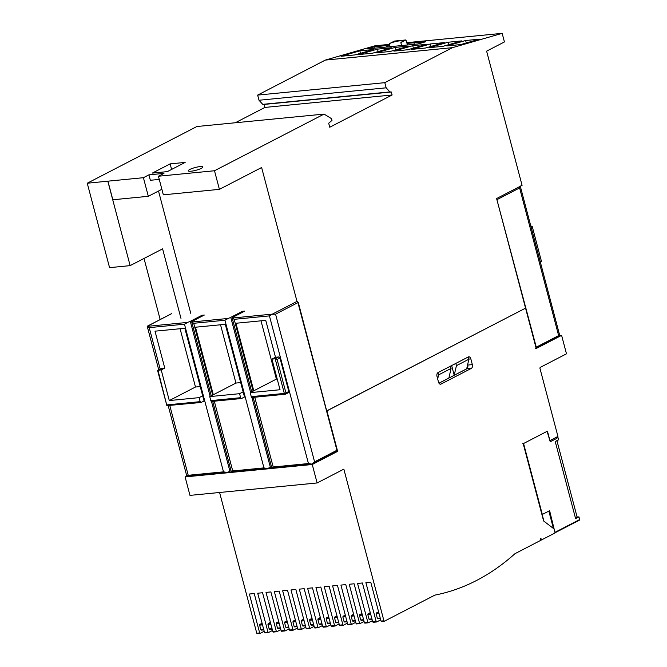 <?xml version="1.0" encoding="UTF-8"?>
<svg xmlns="http://www.w3.org/2000/svg" width="667" height="667" viewBox="0 0 667 667"><rect width="100%" height="100%" fill="white"/><g stroke="black" fill="none" stroke-linecap="round" stroke-linejoin="round"><path stroke-width="1" d="M271.936 359.113L275.504 357.27L265.749 320.352L235.926 323.27L253.768 390.804L250.208 392.646L280.032 389.736L271.936 359.113L275.171 358.796L277.113 359.48L285.96 392.963L285.401 394.064L284.325 393.422L251.267 396.657A1.209 0.767 -95.6 0 0 252.093 397.482A1.209 0.767 -95.6 0 0 252.276 397.432M288.186 392.721A1.209 0.9 -117.3 0 0 288.811 391.487L279.965 358.004A1.209 0.9 -117.3 0 0 278.739 356.953L275.504 357.27M250.208 392.646L251.267 396.657M157.62 370.594L157.971 370.252L166.883 405.644L157.62 370.594M161.531 368.409L164.766 368.092L161.206 369.935L157.971 370.252L161.531 368.409A1.209 0.9 -117.3 0 0 161.072 368.643M201 402.476A1.209 0.767 84.4 0 1 200.175 401.651L199.116 397.64L202.676 395.798L204.044 400.95L201.192 402.426A1.209 0.767 84.4 0 1 201 402.476L166.883 405.644M161.206 369.935L169.293 400.559L199.116 397.64M211.823 401.384A1.209 0.767 -95.6 0 1 211.639 401.442A1.209 0.767 -95.6 0 1 210.805 400.609L209.746 396.598L239.57 393.688L243.138 391.846L244.497 396.998L241.646 398.466A1.209 0.767 84.4 0 1 241.462 398.524L211.639 401.442M239.57 393.688L240.629 397.69A1.209 0.767 84.4 0 0 241.462 398.524M168.134 405.653L167.717 405.736M243.138 391.846L225.288 324.312L195.473 327.222L213.315 394.756L209.746 396.598M164.766 368.092L155.011 331.174L184.834 328.264L202.676 395.798M272.811 314.057L269.426 315.883L234.175 319.326L232.191 318.026M160.163 369.059L149.216 327.639L147.232 326.33M187.852 322.361L184.467 324.187L149.216 327.639M228.306 318.401L224.929 320.235L193.713 323.287L191.729 321.978M296.998 301.392L272.52 314.049A4.519 0.859 165.2 0 1 272.194 314.14L232.224 318.051A4.519 0.859 165.2 0 1 232.174 317.959A4.519 0.859 165.2 0 1 233.075 317.142L244.747 311.105L242.429 311.331L230.765 317.367A4.519 0.859 165.2 0 1 227.697 318.493L191.771 322.003A4.519 0.859 165.2 0 1 191.712 321.911A4.519 0.859 165.2 0 1 192.621 321.094L204.285 315.066L201.976 315.291L190.303 321.319A4.519 0.859 165.2 0 1 187.235 322.444L147.265 326.355A4.519 0.859 165.2 0 1 147.224 326.296L147.315 326.255M231.307 471.769L232.733 470.952L263.94 467.901L266.858 468.526L231.391 471.953A4.519 0.859 165.2 0 1 231.332 471.869L212.698 401.334M269.426 315.883L308.446 463.548L311.814 464.09A4.519 0.859 165.2 0 0 312.139 463.999L314.582 461.831L275.571 314.165L271.944 314.299M186.81 476.113L188.227 475.296L223.487 471.852L226.855 472.394A4.519 0.859 165.2 0 0 229.923 471.277L231.024 470.71M168.201 405.686L186.843 476.246A4.519 0.859 165.2 0 0 186.885 476.305L226.396 472.478M266.858 468.526L267.317 468.442A4.519 0.859 165.2 0 0 270.385 467.325L271.486 466.75M253.152 397.382L271.786 467.909A4.519 0.859 165.2 0 0 271.844 468.001L311.356 464.174M271.761 467.809L273.187 466.992L254.752 397.224M297.332 301.401L297.924 302.601L275.571 314.165M337.093 451.117A1.209 0.9 62.7 0 1 336.927 451.242L336.935 450.267L336.927 451.242A1.209 0.9 62.7 0 1 336.677 451.317M169.293 400.559L195.481 387.01L200.233 386.552M180.082 328.731L195.481 387.01M260.997 320.819L276.396 379.106L277.197 379.023M253.768 390.804L276.396 379.106M220.535 324.771L235.935 383.058L240.687 382.591M213.315 394.756L235.935 383.058M202.201 316.141L201.976 315.291M242.655 312.189L242.429 311.331M540.437 262.256L541.496 261.547L532.258 226.58L531.699 226.121L530.932 226.513M530.849 226.205L531.699 226.121M559.788 335.843A4.519 0.859 165.2 0 1 559.83 335.893L536.151 348.199M535.601 348.482L536.276 347.165L496.74 199.066M520.143 185.926L519.618 187.936L497.265 199.5M536.276 347.165L558.638 335.601L559.713 335.718M522.594 443.171L523.57 443.513L547.44 431.165L549.933 440.612L557.712 436.543M555.027 532.7L549.625 510.705L541.946 514.624M556.945 440.729L577.08 516.942L578.806 516.925L575.596 518.576L555.252 441.596L558.421 439.795M555.294 532.174L579.523 519.643L579.673 520.043L555.044 532.758L579.673 520.043M577.08 516.942L575.396 517.809M543.922 521.194L542.171 514.549M454.219 375.271L466.692 368.826L468.893 359.213L468.301 356.953A3.018 1.926 -95.6 0 1 468.759 356.812A3.018 1.926 -95.6 0 1 470.835 358.896L472.344 364.616A3.018 1.926 -95.6 0 1 471.327 368.401L441.037 384.059A3.018 1.926 -95.6 0 1 440.579 384.2A3.018 1.926 -95.6 0 1 438.502 382.124L436.993 376.396A3.018 1.926 -95.6 0 1 438.019 372.611L468.301 356.953L455.828 363.398L456.428 365.666L454.219 375.271L451.659 365.558M438.961 383.2L466.7 368.851A3.018 1.926 84.4 0 0 467.725 365.066L467.634 364.716M540.92 538.302L540.387 538.577L540.837 540.295L515.007 553.66A361.781 230.64 -95.6 0 1 434.842 595.122L384.425 621.194L383.925 620.802L343.847 469.134L317.125 482.958L312.248 464.499L337.635 451.367L326.938 410.872L525.563 308.146L536.226 348.491L561.606 335.359L566.483 353.818L540.12 367.459L539.92 368.217L557.946 436.468L556.17 437.385L556.47 438.536L550.233 441.754L547.082 431.349L523.211 443.697L543.622 520.969L554.027 528.923L555.011 532.641A1.809 1.151 84.4 0 1 555.069 532.933L541.371 540.02L540.92 538.302M540.779 540.078L541.371 540.02M261.256 630.148L263.84 629.898L260.839 629.731L259.63 625.154L259.83 624.395L262.081 623.236M272.153 629.064L269.16 628.923L267.951 624.345L268.159 623.587L270.402 622.428M277.897 628.522L280.482 628.272L277.48 628.106L276.271 623.528L276.48 622.77L278.723 621.611M286.218 627.705L288.803 627.455L285.801 627.297L284.592 622.711L284.801 621.961L287.043 620.794M297.123 626.621L294.13 626.48L292.921 621.902L293.121 621.144L295.364 619.985M302.868 626.08L305.444 625.829L302.451 625.663L301.242 621.085L301.442 620.327L303.685 619.168M313.765 624.996L310.772 624.854L309.563 620.277L309.771 619.518L312.014 618.359M319.51 624.454L322.094 624.204L319.093 624.037L317.884 619.46L318.092 618.701L320.335 617.542M330.407 623.37L327.414 623.228L326.205 618.643L326.413 617.892L328.656 616.733M336.151 622.828L338.736 622.578L335.743 622.411L334.534 617.834L334.734 617.075L336.977 615.916M347.057 621.744L344.064 621.602L342.855 617.017L343.055 616.266L345.298 615.099M352.801 621.202L355.386 620.952L352.384 620.785L351.175 616.208L351.376 615.449L353.627 614.29M363.698 620.118L360.705 619.968L359.496 615.391L359.705 614.632L361.948 613.473M369.443 619.576L372.028 619.318L369.026 619.159L367.817 614.582L368.026 613.823L370.268 612.665M380.348 618.492L377.355 618.342L376.138 613.765L376.346 613.006L378.589 611.847M380.707 619.868L376.688 621.952L376.18 621.561L365.891 582.641L370.752 582.166L381.032 621.085L384.242 621.21M372.386 620.685L368.359 622.761L367.851 622.378L357.57 583.458L362.423 582.983L372.711 621.902L376.496 621.969M364.065 621.494L360.038 623.578L359.53 623.186L349.25 584.267L354.102 583.792L364.39 622.711L368.176 622.786M355.744 622.311L351.717 624.387L351.209 624.004L340.929 585.084L345.781 584.609L356.061 623.528L359.855 623.595M347.424 623.12L343.397 625.204L342.888 624.821L332.608 585.901L337.46 585.426L347.74 624.345L351.526 624.412M339.094 623.937L335.076 626.021L334.567 625.629L324.279 586.71L329.139 586.235L339.42 625.154L343.205 625.221M330.774 624.754L326.747 626.83L326.246 626.446L315.958 587.527L320.81 587.052L331.099 625.971L334.884 626.038M322.453 625.563L318.426 627.647L317.917 627.255L307.637 588.336L312.49 587.86L322.778 626.78L326.563 626.847M314.132 626.38L310.105 628.456L309.596 628.072L299.316 589.153L304.169 588.678L314.449 627.597L318.242 627.664M305.811 627.188L301.784 629.273L301.276 628.881L290.995 589.962L295.848 589.486L306.128 628.406L309.913 628.481M297.482 628.006L293.463 630.082L292.955 629.698L282.666 590.779L287.527 590.303L297.807 629.223L301.592 629.289M289.161 628.814L285.134 630.899L284.634 630.515L274.345 591.596L279.206 591.12L289.486 630.04L293.272 630.107M280.84 629.631L276.813 631.716L276.305 631.324L266.025 592.404L270.877 591.929L281.166 630.849L284.951 630.915M272.52 630.448L268.493 632.524L267.984 632.141L257.704 593.221L262.556 592.746L272.845 631.666L276.63 631.732M264.199 631.257L260.172 633.342L259.663 632.95L249.383 594.03L254.235 593.555L264.516 632.474L268.301 632.541M219.585 492.488L256.77 633.233L259.98 633.358M317.125 482.958L189.978 495.381L185.101 476.922L186.793 476.055M559.738 335.543L561.606 335.359M185.101 476.922L312.248 464.499M336.46 451.484L337.635 451.367M326.688 410.897L298.282 302.418L297.39 302.876L261.622 167.517L219.41 189.353L214.491 170.752L324.045 114.09L331.541 118.676L331.991 120.394L328.689 123.237L329.748 127.239L392.104 94.989L391.304 91.988L389.87 91.921L386.16 87.819L384.792 82.666L452.484 47.657L502.168 33.35L504.435 41.938L486.618 51.151L522.078 185.359L496.607 198.541L525.563 308.146L326.688 410.897M201.351 168.342A7.537 1.434 165.2 0 1 193.388 170.869A7.537 1.434 165.2 0 1 188.286 170.827A7.537 1.434 165.2 0 1 189.787 169.468A7.537 1.434 165.2 0 1 197.749 166.942A7.537 1.434 165.2 0 1 202.86 166.975A7.537 1.434 165.2 0 1 201.351 168.342M468.893 359.213L456.428 365.666M438.944 383.175L448.874 378.039L451.084 368.426L450.483 366.166L438.019 372.611L438.611 374.879L437.669 378.981M451.084 368.426L438.611 374.879M190.762 313.307L158.513 191.029M160.172 319.543L144.03 258.454M180.965 318.376L162.598 248.849L130.132 265.633L109.563 267.65L87.252 183.225L107.921 181.174L112.831 199.775L148.316 196.298L143.405 177.697L148.924 174.846L150.367 180.282L159.271 179.415M107.829 181.216L130.132 265.633M167.342 171.627L152.309 173.095L170.127 163.882L185.151 162.415L167.342 171.627M148.924 174.846L163.957 173.378L158.429 176.23L163.348 194.831L219.41 189.353M170.127 163.882L171.594 169.426M161.881 189.286L148.316 196.298M107.921 181.174L143.405 177.697M158.429 176.23L214.491 170.752M394.422 41.087L389.345 43.672A7.537 1.434 165.2 0 1 397.257 41.212A7.537 1.434 165.2 0 1 402.226 41.279A7.537 1.434 165.2 0 1 400.892 42.546L405.928 39.953L406.995 43.388L425.513 41.788L417.984 43.955L367.125 48.933L374.654 46.765L375.021 48.157M389.336 43.672L390.02 47.007M389.278 44.155L389.42 43.663M400.959 42.53L400.834 43.022M401.492 45.573L400.9 42.546M406.995 43.388L407.42 44.989M374.654 46.765L386.21 45.631L386.585 47.032M386.21 45.631L387.344 45.306L387.769 46.915M387.344 45.306L389.511 45.098M413.957 42.921L414.324 44.314M465.624 40.52L479.498 39.161L460.68 44.581L446.807 45.94L465.624 40.52L466.275 42.971M447.999 42.246L461.872 40.887L443.055 46.306L429.181 47.665L447.999 42.246L448.649 44.697M430.373 43.964L444.239 42.613L425.429 48.032L411.556 49.383L430.373 43.964L431.024 46.415M412.748 45.689L426.613 44.33L407.795 49.75L393.93 51.109L412.748 45.689L413.39 48.141M395.114 47.415L408.988 46.056L390.17 51.476L376.305 52.835L395.114 47.415L395.764 49.867M377.489 49.133L391.362 47.782L372.545 53.202L358.671 54.552L377.489 49.133L378.139 51.584M359.863 50.859L373.737 49.5L354.919 54.919L341.045 56.278L359.863 50.859L360.513 53.31M235.284 122.761L264.949 107.42L264.157 104.419L262.723 104.344L259.013 100.25L257.645 95.098L325.338 60.088L375.021 45.781L389.32 44.381M406.803 42.671L502.168 33.35M325.338 60.088L452.484 47.657M87.252 183.225L196.898 126.513L324.045 114.09M264.949 107.42L392.104 94.989M264.157 104.419L391.304 91.988M262.723 104.344L389.87 91.921M259.013 100.25L386.16 87.819M257.645 95.098L384.792 82.666M278.739 356.953L275.171 358.796L284.325 393.422M285.96 392.963L288.811 391.487M200.175 401.651L167.117 404.877M240.629 397.69L210.805 400.609M277.113 359.48L279.965 358.004M253.143 391.129L234.175 319.326M308.446 463.548L273.187 466.992M188.227 475.296L169.793 405.528M223.487 471.852L184.467 324.187M232.733 470.952L214.299 401.184M212.69 395.081L193.713 323.287M171.752 313.607L147.224 326.296M229.923 471.277L211.472 401.426M210.147 396.398L190.303 321.319M263.94 467.901L224.929 320.235M314.582 461.831L336.935 450.267L297.924 302.601M270.385 467.325L251.926 397.474M250.6 392.446L230.765 317.367M532.216 227.539L531.324 227.997M541.062 261.022L540.17 261.481M558.638 335.601L519.618 187.936M542.321 514.482L523.57 443.513M579.523 519.643L578.806 516.925M558.462 439.945L557.595 436.652M553.435 528.464L548.849 511.105M468.859 359.088L470.835 358.896M467.725 365.066L472.344 364.616M466.7 368.851L471.327 368.401M440.095 384.15L441.037 384.059M260.839 629.731L263.715 629.448M269.16 628.923L272.044 628.639M277.48 628.106L280.365 627.822M285.801 627.297L288.686 627.013M294.13 626.48L297.007 626.196M302.451 625.663L305.328 625.388M310.772 624.854L313.657 624.57M319.093 624.037L321.978 623.753M327.414 623.228L330.298 622.945M335.743 622.411L338.619 622.128M344.064 621.602L346.94 621.319M352.384 620.785L355.269 620.502M360.705 619.968L363.59 619.693M369.026 619.159L371.911 618.876M377.355 618.342L380.232 618.059M259.63 625.154L262.506 624.871M267.951 624.345L270.835 624.062M276.271 623.528L279.156 623.245M284.592 622.711L287.477 622.436M292.921 621.902L295.798 621.619M301.242 621.085L304.119 620.802M309.563 620.277L312.439 619.993M317.884 619.46L320.769 619.176M326.205 618.643L329.089 618.367M334.534 617.834L337.41 617.55M342.855 617.017L345.731 616.742M351.175 616.208L354.052 615.924M359.496 615.391L362.381 615.107M367.817 614.582L370.702 614.299M376.138 613.765L379.023 613.482M259.83 624.395L262.323 624.154M268.159 623.587L270.644 623.345M276.48 622.77L278.964 622.528M284.801 621.961L287.285 621.711M293.121 621.144L295.606 620.902M301.442 620.327L303.935 620.085M309.771 619.518L312.256 619.276M318.092 618.701L320.577 618.459M326.413 617.892L328.898 617.65M334.734 617.075L337.219 616.833M343.055 616.266L345.539 616.016M351.376 615.449L353.869 615.207M359.705 614.632L362.189 614.39M368.026 613.823L370.51 613.582M376.346 613.006L378.831 612.765M372.711 621.902L376.18 621.561M381.032 621.085L383.925 620.802M364.39 622.711L367.851 622.378M356.061 623.528L359.53 623.186M347.74 624.345L351.209 624.004M339.42 625.154L342.888 624.821M331.099 625.971L334.567 625.629M322.778 626.78L326.246 626.446M314.449 627.597L317.917 627.255M306.128 628.406L309.596 628.072M297.807 629.223L301.276 628.881M289.486 630.04L292.955 629.698M281.166 630.849L284.634 630.515M272.845 631.666L276.305 631.324M264.516 632.474L267.984 632.141M256.77 633.233L259.663 632.95M394.33 41.096L405.886 39.962M252.093 397.482L285.384 394.23L288.436 392.655M157.745 370.31L161.281 368.484M191.712 321.911L211.247 395.831M298.057 302.535L337.202 450.7M336.927 451.242L312.64 463.798M171.502 313.682L147.224 326.238M147.215 326.271L158.721 369.81M232.174 317.959L251.701 391.879M532.258 226.58L541.496 261.547M540.895 262.081L540.395 262.339M520.302 186.285L559.838 335.926M578.923 516.808L579.74 519.901M557.729 436.585L558.587 439.828M272.161 629.081L269.576 629.34M297.123 626.647L294.539 626.897M313.773 625.012L311.189 625.271M330.415 623.387L327.83 623.645M347.057 621.761L344.48 622.011M363.707 620.135L361.122 620.385M380.348 618.509L377.764 618.759M376.588 621.977L373.128 622.319M384.334 621.219L381.449 621.502M368.267 622.795L364.799 623.128M359.947 623.603L356.478 623.945M351.626 624.42L348.157 624.754M343.305 625.229L339.837 625.571M334.976 626.046L331.516 626.388M326.655 626.863L323.187 627.197M318.334 627.672L314.866 628.014M310.013 628.489L306.545 628.823M301.692 629.298L298.224 629.64M293.372 630.115L289.903 630.448M285.042 630.924L281.574 631.265M276.722 631.741L273.253 632.083M268.401 632.558L264.932 632.891M260.08 633.367L257.187 633.65M405.928 39.953L394.372 41.079"/></g></svg>
